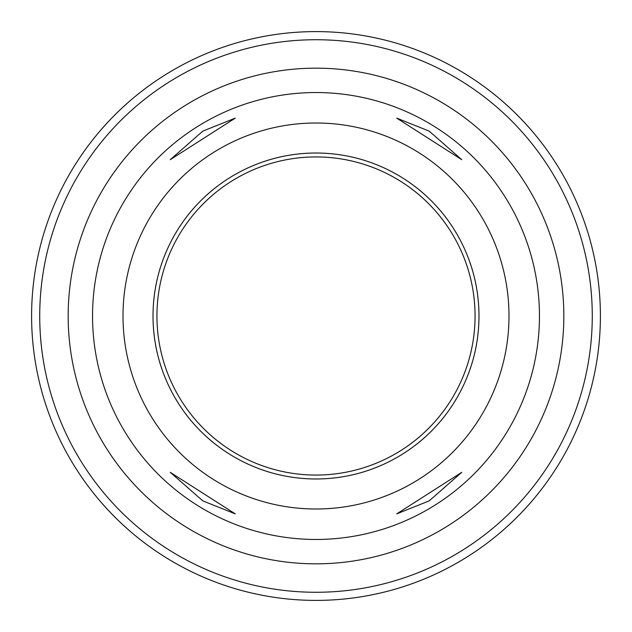 <?xml version="1.0" encoding="UTF-8"?>
<svg xmlns="http://www.w3.org/2000/svg" width="632" height="632" viewBox="0 0 632 632"><rect width="100%" height="100%" fill="white"/><g stroke="black" fill="none" stroke-linecap="round" stroke-linejoin="round"><path stroke-width="0.95" d="M316 68.169A247.831 247.831 0 0 1 563.831 316A247.831 247.831 0 0 1 316 563.831A247.831 247.831 0 0 1 68.169 316A247.831 247.831 0 0 1 316 68.169M92.541 316A223.459 223.459 0 0 1 316 92.541A223.459 223.459 0 0 1 539.459 316A223.459 223.459 0 0 1 316 539.459A223.459 223.459 0 0 1 92.541 316M508.997 316A192.997 192.997 0 0 0 316 123.003A192.997 192.997 0 0 0 123.003 316A192.997 192.997 0 0 0 316 508.997A192.997 192.997 0 0 0 508.997 316M235.294 118.105L170.277 159.667L202.793 131.132L235.294 118.105M461.723 159.667L396.706 118.105L429.207 131.132L461.723 159.667M316 475.067A159.066 159.066 0 0 1 156.934 316A159.066 159.066 0 0 1 316 156.934A159.066 159.066 0 0 1 475.067 316A159.066 159.066 0 0 1 316 475.067M170.277 472.333L235.294 513.895L202.793 500.868L170.277 472.333M396.706 513.895L461.723 472.333L429.207 500.868L396.706 513.895M600.4 316A284.4 284.4 0 0 1 316 600.4A284.4 284.4 0 0 1 31.6 316A284.4 284.4 0 0 1 316 31.6A284.4 284.4 0 0 1 600.4 316A284.4 284.4 0 0 1 316 600.4A284.4 284.4 0 0 1 31.6 316M592.271 316A276.271 276.271 0 0 1 316 592.271A276.271 276.271 0 0 1 39.729 316A276.271 276.271 0 0 1 316 39.729A276.271 276.271 0 0 1 592.271 316M316 153.015A162.985 162.985 0 0 0 153.015 316A162.985 162.985 0 0 0 316 478.985A162.985 162.985 0 0 0 478.985 316A162.985 162.985 0 0 0 316 153.015"/></g></svg>
